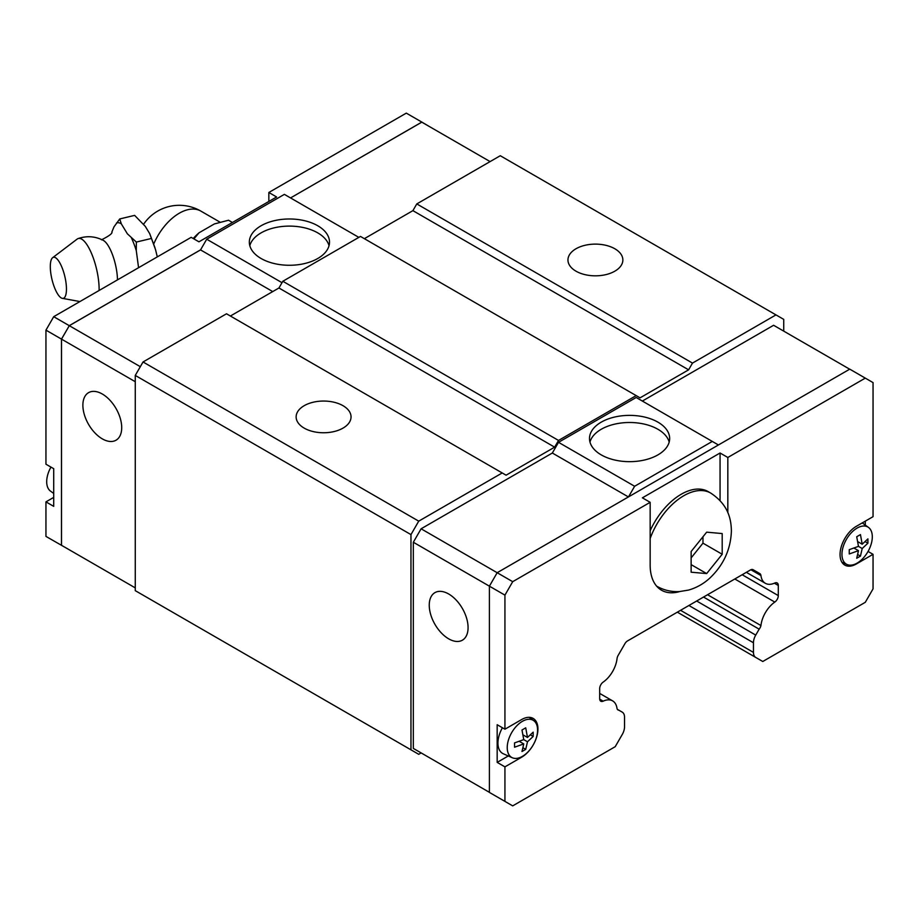 <?xml version="1.0" encoding="UTF-8"?>
<svg xmlns="http://www.w3.org/2000/svg" width="919" height="919" viewBox="0 0 919 919"><rect width="100%" height="100%" fill="white"/><g stroke="black" fill="none" stroke-linecap="round" stroke-linejoin="round"><path stroke-width="1.38" d="M117.471 279.881A26.938 8.42 -103.4 0 0 103.296 240.376C95.162 236.229 86.765 235.632 78.092 238.584A33.601 10.5 -103.4 0 0 77.127 239.112L52.647 257.699A21.103 6.594 -103.4 0 0 50.304 266.567A21.103 6.594 -103.4 0 0 62.366 298.353A21.103 6.594 -103.4 0 0 66.455 289.071A21.103 6.594 -103.4 0 0 61.458 266.177A21.103 6.594 -103.4 0 0 52.647 257.699M614.822 248.762A27.455 15.853 180 0 1 622.864 259.974A27.455 15.853 180 0 1 605.92 274.62A27.455 15.853 180 0 1 575.995 271.185A27.455 15.853 180 0 1 567.953 259.974A27.455 15.853 180 0 1 584.898 245.327A27.455 15.853 180 0 1 614.822 248.762M343.005 405.693A27.455 15.853 180 0 1 351.047 416.904A27.455 15.853 180 0 1 334.102 431.551A27.455 15.853 180 0 1 304.178 428.116A27.455 15.853 180 0 1 296.136 416.904A27.455 15.853 180 0 1 313.08 402.258A27.455 15.853 180 0 1 343.005 405.693M249.807 245.695A40.091 23.147 180 0 1 276.987 227.246A40.091 23.147 180 0 1 317.767 232.886A40.091 23.147 180 0 1 329.025 245.695M317.767 225.764A40.091 23.147 180 0 1 329.507 242.122A40.091 23.147 180 0 1 304.763 263.512A40.091 23.147 180 0 1 261.076 258.492A40.091 23.147 180 0 1 249.336 242.122A40.091 23.147 180 0 1 274.08 220.744A40.091 23.147 180 0 1 317.767 225.764M102.296 394.01A27.455 15.853 60 0 1 120.228 418.214A27.455 15.853 60 0 1 116.024 440.212A27.455 15.853 60 0 1 102.296 438.857A27.455 15.853 60 0 1 84.353 414.653A27.455 15.853 60 0 1 88.569 392.654A27.455 15.853 60 0 1 102.296 394.01M50.947 467.093A21.459 12.384 120 0 0 46.697 481.717A21.459 12.384 120 0 0 50.499 491.114L53.716 493.469M99.103 290.484A33.601 10.5 -103.4 0 0 99.114 289.071A33.601 10.5 -103.4 0 0 91.751 254A33.601 10.5 -103.4 0 0 78.092 238.584M111.819 232.128L113.979 226.867L119.757 218.94L121.285 223.799A39.839 12.452 -103.4 0 0 116.483 223.03M121.285 223.799L127.396 233.84L136.345 242.065L136.276 250.623A39.839 12.452 -103.4 0 0 131.474 237.998M136.276 250.623L138.574 267.693M589.975 442.073A40.091 23.147 180 0 1 617.143 423.636A40.091 23.147 180 0 1 657.924 429.276A40.091 23.147 180 0 1 669.193 442.073M601.233 454.882A40.091 23.147 180 0 1 589.493 438.512A40.091 23.147 180 0 1 614.237 417.134A40.091 23.147 180 0 1 657.924 422.154A40.091 23.147 180 0 1 669.664 438.512A40.091 23.147 180 0 1 644.92 459.902A40.091 23.147 180 0 1 601.233 454.882M448.667 638.831A27.455 15.853 60 0 1 430.724 614.627A27.455 15.853 60 0 1 434.94 592.629A27.455 15.853 60 0 1 448.667 593.984A27.455 15.853 60 0 1 466.599 618.188A27.455 15.853 60 0 1 462.395 640.187A27.455 15.853 60 0 1 448.667 638.831M722.196 554.26L706.665 573.582L691.134 572.204L691.134 551.492L706.665 532.17L722.196 533.56L722.196 554.26L702.966 543.163L702.966 537.052M497.168 762.379L497.168 724.712L504.933 729.204L521.624 719.554A23.067 13.314 -60 0 1 533.158 718.417A23.067 13.314 -60 0 1 537.937 728.974A23.067 13.314 -60 0 1 521.624 757.222L504.933 766.86L497.168 762.379L508.276 755.969M868.053 551.446L873.05 554.329L856.347 563.967A23.067 13.314 -60 0 1 844.825 565.116A23.067 13.314 -60 0 1 840.046 554.559A23.067 13.314 -60 0 1 856.347 526.311L873.05 516.673L873.05 382.603L865.284 378.123L727.825 457.478L727.825 512.676M841.953 554.352A21.459 12.384 -60 0 1 851.764 532.308A21.459 12.384 -60 0 1 868.501 527.426A21.459 12.384 -60 0 1 872.303 536.834A21.459 12.384 -60 0 1 863.366 557.959A21.459 12.384 -60 0 1 847.088 564.519A21.459 12.384 -60 0 1 841.953 554.352M858.472 550.665L849.259 553.962L849.259 549.654L858.472 546.368L856.715 536.742L860.448 534.594L862.206 544.209L867.904 538.89L867.904 543.198L862.206 548.517L860.448 556.11L856.715 558.27L858.472 550.665L853.912 548.034M512.365 757.773A21.459 12.384 -60 0 1 507.231 747.595A21.459 12.384 -60 0 1 517.041 725.55A21.459 12.384 -60 0 1 533.778 720.68A21.459 12.384 -60 0 1 537.581 730.077A21.459 12.384 -60 0 1 528.643 751.214A21.459 12.384 -60 0 1 512.365 757.773L503.325 753.775A22.515 13.004 -60 0 1 497.937 743.103A22.515 13.004 -60 0 1 502.417 727.745M523.75 743.919L514.537 747.216L514.537 742.908L523.75 739.611L521.992 729.996L525.725 727.837L527.483 737.463L533.181 732.144L533.181 736.452L527.483 741.771L525.725 749.364L521.992 751.512L523.75 743.919L519.189 741.288M617.361 709.33L622.255 712.156A10.982 6.341 120 0 1 624.529 717.188L624.529 726.826A10.982 6.341 120 0 1 622.255 734.488L615.213 746.688L512.699 805.871L489.402 792.419L489.402 586.161L497.168 572.709L849.753 369.151L865.284 378.123M522.922 747.744L525.725 749.364M527.483 737.463L522.922 734.832M523.75 739.611L527.483 741.771M530.378 734.832L533.181 736.452M857.645 554.49L860.448 556.11M862.206 544.209L857.645 541.578M858.472 546.368L862.206 548.517M865.101 541.578L867.904 543.198M504.933 729.204L504.933 595.133L512.699 581.681L650.158 502.314L642.392 497.834L720.059 452.998L727.825 457.478M421.097 752.902L413.332 748.411L413.332 542.244L504.933 595.133M504.933 801.391L504.933 766.86M865.284 521.153L865.284 525.071M873.05 554.329L873.05 588.861L865.284 602.313L762.77 661.496L755.728 657.43A10.982 6.341 120 0 1 753.454 652.398L753.454 642.76A10.982 6.341 120 0 1 755.728 635.098L759.151 629.17A5.491 3.171 -60 0 0 760.943 625.552A21.964 12.682 120 0 1 774.809 602.083A5.491 3.171 -60 0 0 778.301 595.604L778.301 585.46A5.491 3.171 -60 0 0 777.164 582.945A5.491 3.171 -60 0 0 774.809 583.014A21.964 12.682 120 0 1 765.366 583.301A21.964 12.682 120 0 1 760.943 575.547A5.491 3.171 -60 0 0 759.841 573.605L753.109 569.711L759.841 573.605M691.306 557.684L702.966 543.163M706.665 573.582L691.306 564.726M650.158 530.745A53.819 31.074 -60 0 1 708.135 491.585L710.697 493.066A53.819 31.074 -60 0 0 650.158 538.511M720.059 452.998L720.059 500.545M679.761 591.549A54.91 31.706 -60 0 1 661.531 590.228A54.91 31.706 -60 0 1 650.158 565.093L650.158 502.314M413.332 542.244L421.097 528.793L512.699 581.681M660.324 588.045A54.91 31.706 -60 0 1 657.924 587.517M618.832 710.18A5.491 3.171 -60 0 1 617.993 709.928A5.491 3.171 -60 0 1 617.04 708.641A21.964 12.682 120 0 0 612.617 700.875A21.964 12.682 120 0 0 603.174 701.163A5.491 3.171 -60 0 1 600.819 701.243A5.491 3.171 -60 0 1 599.682 698.727L599.682 688.584A5.491 3.171 -60 0 1 603.174 682.105A21.964 12.682 120 0 0 617.04 658.636A5.491 3.171 -60 0 1 618.142 655.419L624.874 643.748A5.491 3.171 -60 0 1 627.183 641.129L750.8 569.757A5.491 3.171 -60 0 1 753.109 569.711M707.561 594.731L760.943 625.552M703.529 597.051L759.151 629.17M677.337 612.169L755.728 657.43M628.412 496.938L552.342 453.021L558.522 442.326L634.627 486.266L712.294 441.43L718.428 444.968M628.493 496.892L634.627 486.266M558.522 442.326L636.178 397.49L712.294 441.43M642.358 401.052L773.603 325.28L849.673 369.197M413.332 748.411L489.402 792.327M421.097 528.793L552.342 453.021M783.735 331.127L783.735 319.375L775.969 314.895L692.489 363.097L688.607 369.829L640.061 397.847L360.478 236.436L282.822 281.271L278.939 287.992L230.393 316.021M421.132 752.925L418.731 754.315L410.965 749.824L410.965 534.605L418.731 521.153L502.211 472.952L506.093 475.192L554.639 447.162L558.522 440.442L636.178 395.607M490.103 161.595L421.798 122.158L290.542 197.941L421.832 122.089L406.301 113.129L268.842 192.485L276.608 196.976L198.941 241.812L191.175 237.332L53.716 316.687L45.95 330.139L45.95 464.21L53.716 468.69L53.716 506.358L45.95 501.877L45.95 536.397L69.327 549.803M429.598 126.673L421.832 122.089M69.293 549.78L61.516 545.3L61.516 339.134L69.293 325.682L61.481 339.111L61.481 545.369M282.007 282.684L206.706 239.216L200.537 249.899L69.293 325.682L53.716 316.687M200.572 249.842L69.247 325.659L140.308 366.681M232.415 222.49L228.521 220.238L214.38 223.937L199.044 232.783L193.909 238.906M193.231 238.515A45.249 26.123 -60 0 1 199.044 232.783M157.298 256.883L155.518 249.577L149.682 233.621L145.294 226.373L134.633 215.379L119.757 218.94M151.233 238.503L136.345 242.065M45.95 501.877L53.716 497.386M268.842 201.456L268.842 192.485M61.481 339.111L45.95 330.139M358.847 237.378L284.373 194.368L206.706 239.216M272.725 291.576L200.537 249.899M135.265 381.707L61.516 339.134M135.265 587.873L61.516 545.3M502.211 472.952L226.511 313.781L143.031 361.971L135.265 375.423L135.265 590.653L410.965 749.824M364.361 238.676L412.907 210.646L416.789 203.926L692.489 363.097M775.969 314.895L500.269 155.725L416.789 203.926M558.522 440.442L282.822 281.271M554.639 447.162L278.939 287.992M688.607 369.829L412.907 210.646M418.731 521.153L143.031 361.971M410.965 534.605L135.265 375.423M599.693 699.164L603.174 701.163M750.88 569.734L760.943 575.547M774.395 583.197L778.301 585.46M742.173 574.743L778.301 595.604M734.809 578.993L774.809 602.083M688.905 605.495L753.454 642.76M696.682 601.015L755.728 635.098M680.554 610.319L753.454 652.398M153.772 243.926A43.09 24.882 -60 0 1 200.847 211.083A43.09 43.09 0 0 0 143.651 224.179M111.9 231.944C112.681 233.311 109.212 235.942 101.492 239.825M656.878 586.276C663.897 590.251 671.433 592.008 679.451 591.572L688.503 590.09C696.602 587.781 703.782 583.703 710.065 577.867C723.609 564.932 730.72 549.321 731.398 531.021C731.168 518.707 728.135 504.554 710.697 493.066M868.501 527.426L862.286 522.888M533.778 720.68L529.206 717.337M847.088 564.519L841.907 562.233M599.682 693.408L612.617 700.875M746.354 572.33L765.366 583.301M220.055 222.18L200.847 211.083M149.774 233.817L155.035 247.935M62.366 298.353L79.93 301.558"/></g></svg>
